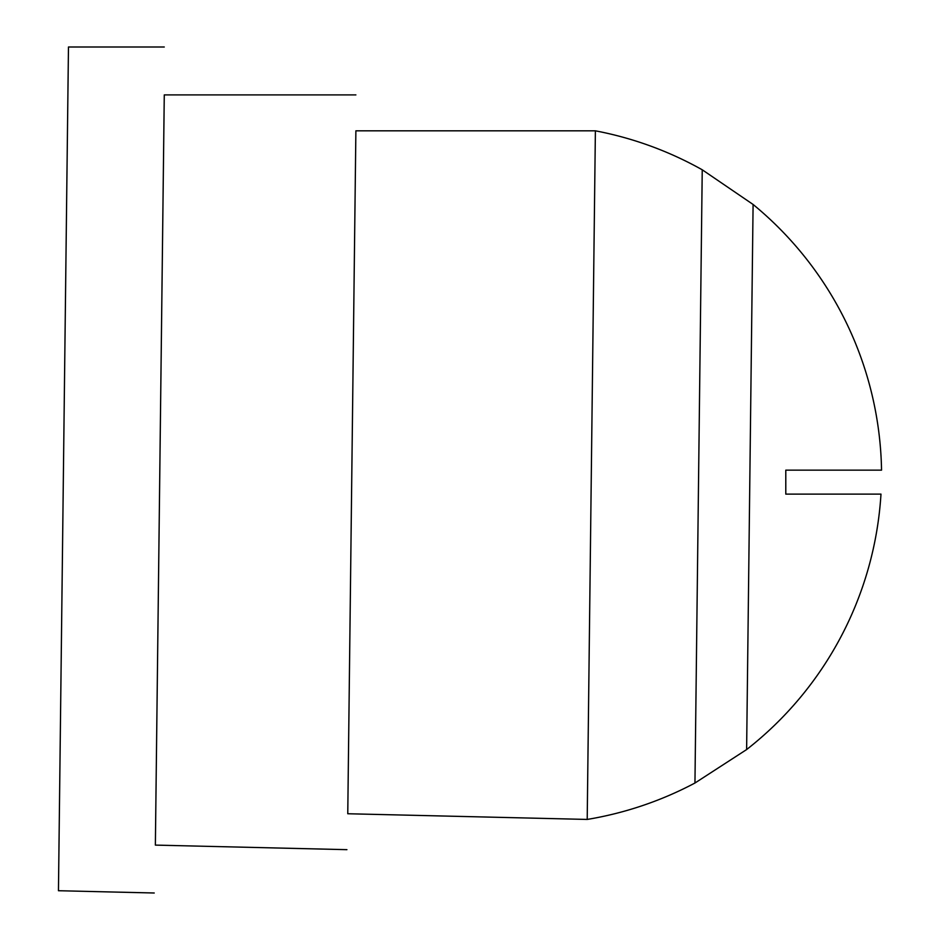 <?xml version="1.0" encoding="UTF-8"?>
<svg xmlns="http://www.w3.org/2000/svg" width="940" height="940" viewBox="0 0 940 940"><rect width="100%" height="100%" fill="white"/><g stroke="black" fill="none" stroke-linecap="round" stroke-linejoin="round"><path stroke-width="1.41" d="M595.384 130.825L587.206 819.433L347.765 813.746L355.884 130.825L595.384 130.825A353.522 353.522 0 0 1 702.239 169.787L753.093 204.462A351.607 351.607 0 0 1 881.544 470.153L785.793 470.153L785.793 494.111L824.098 494.111M587.206 819.433A353.522 353.522 0 0 0 694.954 783.02L746.618 749.568A351.607 351.607 0 0 0 880.98 494.111L785.793 494.111L785.793 492.137M355.884 130.825L347.765 813.746M355.884 94.905L164.277 94.905L164.159 104.305L155.37 845.107L346.919 849.666M164.277 94.905L155.37 845.107M164.277 47L68.467 47L58.456 890.721L154.231 893M857.644 494.111L880.98 494.111M785.793 481.538L785.793 470.153L831.477 470.153L785.793 470.153L785.793 494.111L828.093 494.111L785.793 494.111L785.793 470.153M858.161 470.153L881.544 470.153M753.093 204.462L746.618 749.568M702.239 169.787L694.954 783.02"/></g></svg>
